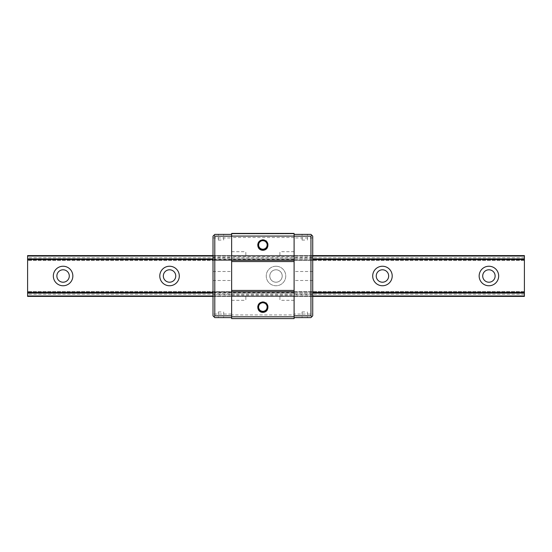 <?xml version="1.0" encoding="UTF-8"?>
<svg xmlns="http://www.w3.org/2000/svg" width="552" height="552" viewBox="0 0 552 552"><rect width="100%" height="100%" fill="white"/><g stroke="black" fill="none" stroke-linecap="round" stroke-linejoin="round"><path stroke-width="0.41" stroke-dasharray="2.76 2.07" d="M294.099 261.551L294.099 234.393L310.955 234.393L312.729 236.166L312.729 257.191L294.099 257.191L294.099 294.809L312.729 294.809L312.729 314.06L294.099 314.06L294.099 317.607L294.099 290.449M294.099 294.809L294.099 314.06M312.729 237.94L294.099 237.94L294.099 257.191M312.729 276L312.729 271.494L312.729 276M312.729 314.06L312.729 315.834L310.955 317.607L294.099 317.607M312.729 257.191L312.729 294.809M294.099 276L294.099 271.494L294.099 276M294.099 234.393L294.099 237.94M294.099 237.498L231.64 237.498L231.64 233.862L294.099 233.862L231.64 233.862L231.64 233.42L294.099 233.42L294.099 314.944L231.64 314.944L231.64 318.58L294.099 318.58L294.099 314.944M304.745 234.393L302.082 234.393L304.745 234.393M304.745 317.607L302.082 317.607L304.745 317.607M304.745 311.928L302.082 311.928L304.745 311.928M304.745 240.072L302.082 240.072L304.745 240.072M231.64 237.498L231.64 260.385L312.729 260.385L231.64 260.385L231.64 255.597L231.64 314.944M231.64 261.551L231.64 234.393L214.79 234.393L213.01 236.166L213.01 257.191L231.64 257.191L231.64 260.123L231.64 255.597L312.729 255.597L213.01 255.597L213.01 256.024L213.01 255.597L312.729 255.597L294.099 255.597L294.099 258.929L294.099 255.597L231.64 255.597L231.64 294.809L213.01 294.809L213.01 314.06L231.64 314.06L231.64 317.607L231.64 290.449M294.099 296.403L213.01 296.403L213.01 295.975L213.01 296.403L312.729 296.403L294.099 296.403L294.099 293.077L294.099 296.403L231.64 296.403L231.64 293.077L231.64 296.403L213.01 296.403L294.099 296.403M294.099 291.615L213.01 291.877L294.099 291.615M231.64 253.823L231.64 251.691L231.64 253.823M231.64 298.177L231.64 300.309L231.64 298.177M231.64 295.161L294.099 295.161M294.099 256.839L231.64 256.839M294.099 298.177L294.099 300.309L294.099 298.177M294.099 253.823L294.099 251.691L294.099 253.823M245.84 255.949L245.84 251.691L245.84 255.949L231.64 255.949M245.84 296.051L245.84 300.309L245.84 296.051L231.64 296.051M279.905 296.051L279.905 300.309L279.905 296.051L294.099 296.051M279.905 255.949L279.905 251.691L279.905 255.949L294.099 255.949M262.648 249.449A4.506 4.506 0 0 1 258.605 243.494A4.506 4.506 0 0 1 265.443 241.252L265.581 241.348C257.315 236.09 256.045 252.864 264.994 248.924C272.681 244.398 260.254 235.483 258.426 244.212C257.322 253.057 271.97 248.655 266.167 241.879C259.833 235.607 254.382 249.897 263.29 249.435C272.129 248.241 264.132 235.207 259.06 242.542C254.617 250.277 269.818 251.891 267.099 243.397C263.69 235.159 253.126 246.22 261.517 249.249C270.128 251.574 267.81 236.456 260.289 241.252C267.81 236.456 270.128 251.574 261.517 249.249C253.126 246.22 263.69 235.159 267.099 243.397C269.818 251.891 254.617 250.277 259.06 242.542C264.132 235.207 272.129 248.241 263.29 249.435C254.382 249.897 259.833 235.607 266.167 241.879C271.97 248.655 257.322 253.057 258.426 244.212C260.254 235.483 272.681 244.398 264.994 248.924C256.045 252.864 257.315 236.09 265.581 241.348C257.315 236.09 256.045 252.864 264.994 248.924C272.681 244.398 260.254 235.483 258.426 244.212C257.322 253.057 271.97 248.655 266.167 241.879C259.833 235.607 254.382 249.897 263.29 249.435C272.129 248.241 264.132 235.207 259.06 242.542C254.617 250.277 269.818 251.891 267.099 243.397C263.69 235.159 253.126 246.22 261.517 249.249C270.128 251.574 267.81 236.456 260.289 241.252C267.81 236.456 270.128 251.574 261.517 249.249C253.126 246.22 263.69 235.159 267.099 243.397C269.818 251.891 254.617 250.277 259.06 242.542C264.132 235.207 272.129 248.241 263.29 249.435C254.382 249.897 259.833 235.607 266.167 241.879C271.97 248.655 257.322 253.057 258.426 244.212C260.254 235.483 272.681 244.398 264.994 248.924C256.045 252.864 257.315 236.09 265.581 241.348C257.315 236.09 256.045 252.864 264.994 248.924C272.681 244.398 260.254 235.483 258.426 244.212C257.322 253.057 271.97 248.655 266.167 241.879C259.833 235.607 254.382 249.897 263.29 249.435C272.129 248.241 264.132 235.207 259.06 242.542C254.617 250.277 269.818 251.891 267.099 243.397C263.69 235.159 253.126 246.22 261.517 249.249C270.128 251.574 267.81 236.456 260.289 241.252L263.173 240.451L265.443 241.252L263.621 240.506M261.372 240.7L260.675 241.01M259.04 242.576L258.633 243.418M258.605 246.406L259.226 247.6M260.454 248.752L261.683 249.297M263.939 249.325L264.822 249.014M266.361 247.8L267.327 245.612M267.223 243.798L266.761 242.68M267.32 244.232L266.409 242.162A4.506 4.506 0 0 1 267.34 244.363M266.933 246.896L267.278 245.881A4.506 4.506 0 0 1 266.526 247.586M265.215 248.793A4.506 4.506 0 0 1 264.663 249.083M264.415 249.187A4.506 4.506 0 0 1 263.808 249.359M262.241 240.486L260.151 241.355M258.75 243.128L258.502 243.846M258.515 246.109L258.771 246.82M260.199 248.579L262.297 249.421M264.539 249.138L265.215 248.8M266.788 247.172L267.106 246.482M267.258 243.922L266.892 242.914M258.867 242.887L258.577 243.584M258.453 245.847L258.667 246.571M259.985 248.414L262.027 249.38M264.284 249.228L264.981 248.931M266.65 247.406L267.009 246.737M266.954 243.039L266.568 242.376M265.443 241.252L264.449 240.727M258.729 243.163L258.488 243.887M261.593 249.269L262.338 249.428M264.574 249.124L265.257 248.773M266.809 247.137L267.12 246.44M267.313 244.191L266.381 242.128M264.456 302.834L265.443 303.352C268.417 306.871 267.81 309.582 263.621 311.494C259.033 311.066 257.57 308.699 259.226 304.4C262.8 301.495 265.498 302.158 267.327 306.388C266.809 310.962 264.415 312.384 260.151 310.645C257.322 307.015 258.032 304.325 262.297 302.579C266.864 303.193 268.231 305.608 266.409 309.838C262.724 312.598 260.047 311.832 258.391 307.533C259.088 302.986 261.538 301.661 265.733 303.565C268.417 307.305 267.596 309.962 263.269 311.542C258.729 310.748 257.453 308.278 259.447 304.124C263.235 301.509 265.878 302.386 267.368 306.739C266.485 311.259 263.987 312.487 259.875 310.417C257.342 306.574 258.267 303.952 262.648 302.551C267.154 303.517 268.327 306.036 266.181 310.114C262.283 312.57 259.681 311.597 258.364 307.181C259.226 302.965 261.627 301.716 265.581 303.448L265.443 303.352A4.506 4.506 0 0 0 258.384 306.643L259.33 304.262M267.361 306.698L266.554 304.449L267.347 306.56M266.595 309.589L266.568 309.624A4.506 4.506 0 0 0 267.292 307.906M258.433 307.843L259.267 309.762L262.062 311.487L260.013 310.534M259.192 309.651L258.46 307.975M258.529 305.849L258.853 305.014M260.233 303.393L262.469 302.565M258.426 307.802A4.506 4.506 0 0 0 259.267 309.762M260.599 310.942A4.506 4.506 0 0 0 262.021 311.473M263.621 311.494A4.506 4.506 0 0 0 264.974 311.031A4.506 4.506 0 0 0 265.505 310.707M265.581 303.448A4.506 4.506 0 0 0 265.443 303.352L262.642 302.551L260.289 303.352C268.734 298.39 269.417 315.199 260.606 310.948C253.085 306.153 265.816 297.68 267.34 306.463C268.127 315.351 253.651 310.438 259.681 303.869C266.236 297.818 271.177 312.294 262.297 311.521C253.506 310.017 261.952 297.273 266.761 304.78C270.935 312.66 255.679 313.743 258.695 305.353C262.393 297.238 272.564 308.658 264.07 311.39C255.383 313.412 258.232 298.39 265.581 303.448C258.232 298.39 255.383 313.412 264.07 311.39C272.564 308.658 262.393 297.238 258.695 305.353C255.679 313.743 270.935 312.66 266.761 304.78C261.952 297.273 253.506 310.017 262.297 311.521C271.177 312.294 266.236 297.818 259.681 303.869C253.651 310.438 268.127 315.351 267.34 306.463C265.816 297.68 253.085 306.153 260.606 310.948C269.417 315.199 268.734 298.39 260.289 303.352C268.734 298.39 269.417 315.199 260.606 310.948C253.085 306.153 265.816 297.68 267.34 306.463C268.127 315.351 253.651 310.438 259.681 303.869C266.236 297.818 271.177 312.294 262.297 311.521C253.506 310.017 261.952 297.273 266.761 304.78C270.935 312.66 255.679 313.743 258.695 305.353C262.393 297.238 272.564 308.658 264.07 311.39C255.383 313.412 258.232 298.39 265.581 303.448C258.232 298.39 255.383 313.412 264.07 311.39C272.564 308.658 262.393 297.238 258.695 305.353C255.679 313.743 270.935 312.66 266.761 304.78C261.952 297.273 253.506 310.017 262.297 311.521C271.177 312.294 266.236 297.818 259.681 303.869C253.651 310.438 268.127 315.351 267.34 306.463C265.816 297.68 253.085 306.153 260.606 310.948C269.417 315.199 268.734 298.39 260.289 303.352C268.734 298.39 269.417 315.199 260.606 310.948C253.085 306.153 265.816 297.68 267.34 306.463C268.127 315.351 253.651 310.438 259.681 303.869C266.236 297.818 271.177 312.294 262.297 311.521C253.506 310.017 261.952 297.273 266.761 304.78C270.935 312.66 255.679 313.743 258.695 305.353C262.393 297.238 272.564 308.658 264.07 311.39C255.383 313.412 258.232 298.39 265.581 303.448M266.726 304.711L267.202 305.822M267.34 307.637L266.568 309.624L265.505 310.707L263.58 311.5M261.627 311.383L260.634 310.962M258.791 305.132L259.247 304.366M260.889 303.007L261.724 302.689M263.545 302.593L264.829 302.993M258.605 305.587L258.916 304.89M260.454 303.241L261.13 302.889M266.995 305.228L267.237 305.953M267.223 308.209L266.968 308.927M265.54 310.679L263.442 311.521M261.2 311.238L260.523 310.893M258.95 309.272L258.633 308.582M263.815 302.641L265.443 303.352M265.436 241.534L266.264 240.437L265.436 241.534M266.926 248.4C263.235 251.298 260.206 250.725 257.832 246.675C257.453 241.252 259.93 239.092 265.25 240.189C269.321 243.791 269.072 247.068 264.512 250.015C260.082 250.594 257.777 248.655 257.605 244.191C259.737 239.188 262.924 238.395 267.161 241.797C269.107 245.819 267.989 248.614 263.808 250.187C258.391 249.739 256.632 246.965 258.529 241.873C262.704 238.395 265.905 239.14 268.127 244.101C267.582 249.511 264.781 251.222 259.716 249.242C256.314 245.005 257.115 241.817 262.11 239.678C266.575 239.858 268.513 242.155 267.934 246.585C264.988 251.153 261.71 251.401 258.108 247.33C256.866 243.039 258.44 240.472 262.828 239.63C268.093 240.982 269.362 244.012 266.63 248.717C261.924 251.436 258.902 250.166 257.549 244.902C258.681 240.058 261.524 238.657 266.071 240.693C261.062 238.657 258.232 240.32 257.598 245.695C259.012 249.932 261.765 251.153 265.857 249.352C269.417 245.247 268.741 242.031 263.828 239.713C259.357 239.72 257.335 241.948 257.75 246.399C260.523 251.07 263.787 251.443 267.541 247.51C268.941 243.266 267.465 240.637 263.111 239.63C258.688 240.244 256.977 242.721 257.991 247.075C260.489 250.78 263.47 251.222 266.926 248.393C269.155 244.522 268.237 241.652 264.173 239.789C259.716 239.499 257.542 241.583 257.66 246.054C260.116 250.898 263.352 251.491 267.354 247.813C269.038 243.673 267.741 240.955 263.463 239.658C259.012 239.975 257.142 242.335 257.86 246.744C260.951 251.215 264.229 251.367 267.699 247.186C268.81 242.852 267.161 240.334 262.745 239.63C257.805 240.927 256.494 243.846 258.812 248.4M266.926 310.5C263.235 313.398 260.206 312.825 257.832 308.775C257.453 303.352 259.93 301.192 265.25 302.289C269.321 305.891 269.072 309.168 264.512 312.115C260.082 312.694 257.777 310.755 257.605 306.291C259.737 301.288 262.924 300.495 267.161 303.897C269.107 307.919 267.989 310.714 263.808 312.287C258.391 311.839 256.632 309.065 258.529 303.973C262.704 300.495 265.905 301.24 268.127 306.201C267.582 311.611 264.781 313.322 259.716 311.342C256.314 307.105 257.115 303.917 262.11 301.778C266.575 301.958 268.513 304.255 267.934 308.685C264.988 313.253 261.71 313.501 258.108 309.43C256.866 305.139 258.44 302.572 262.828 301.73C268.093 303.082 269.362 306.112 266.63 310.817C261.924 313.536 258.902 312.266 257.549 307.002C258.681 302.158 261.524 300.757 266.071 302.793C261.062 300.757 258.232 302.42 257.598 307.795C259.012 312.032 261.765 313.253 265.857 311.452C269.417 307.347 268.741 304.131 263.828 301.813C259.357 301.82 257.335 304.048 257.75 308.499C260.523 313.17 263.787 313.543 267.541 309.61C268.941 305.366 267.465 302.737 263.111 301.73C258.688 302.344 256.977 304.821 257.991 309.175C260.489 312.88 263.47 313.322 266.926 310.493C269.155 306.622 268.237 303.752 264.173 301.889C259.716 301.599 257.542 303.683 257.66 308.154C260.116 312.998 263.352 313.591 267.354 309.913C269.038 305.773 267.741 303.055 263.463 301.758C259.012 302.075 257.142 304.435 257.86 308.844C260.951 313.315 264.229 313.467 267.699 309.286C268.81 304.952 267.161 302.434 262.745 301.73C257.805 303.027 256.494 305.946 258.812 310.5M266.264 302.537L265.436 303.635L266.264 302.537M524.4 294.264L524.4 255.597L524.4 260.385L27.6 260.385L27.6 255.597L27.6 260.385L524.4 260.385L524.4 255.597L27.6 255.597L27.6 296.403L27.6 291.615L27.6 296.403L524.4 296.403L524.4 291.615L27.6 291.615L524.4 291.615L524.4 296.403L524.4 294.257L27.6 294.264M276 266.243A9.757 9.757 0 0 1 284.452 280.878A9.757 9.757 0 0 1 267.547 280.878A9.757 9.757 0 0 1 276 266.243A9.757 9.757 0 0 1 284.452 280.878A9.757 9.757 0 0 1 267.547 280.878A9.757 9.757 0 0 1 276 266.243M276 282.21A6.21 6.21 -0 0 0 281.375 272.895A6.21 6.21 -0 0 0 270.625 272.895A6.21 6.21 -0 0 0 276 282.21A6.21 6.21 0 0 1 269.79 276A6.21 6.21 0 0 1 276 269.79A6.21 6.21 0 0 1 282.21 276A6.21 6.21 0 0 1 276 282.21M524.4 257.75L27.6 257.75M524.4 255.597L27.6 255.597L524.4 255.597M63.087 269.79A6.21 6.21 0 0 1 69.297 276A6.21 6.21 0 0 1 63.087 282.21A6.21 6.21 0 0 1 56.877 276A6.21 6.21 0 0 1 63.087 269.79M63.087 266.243A9.757 9.757 0 0 1 71.539 280.878A9.757 9.757 0 0 1 54.634 280.878A9.757 9.757 0 0 1 63.087 266.243M169.54 269.79A6.21 6.21 0 0 1 175.75 276A6.21 6.21 0 0 1 169.54 282.21A6.21 6.21 0 0 1 163.33 276A6.21 6.21 0 0 1 169.54 269.79M169.54 266.243A9.757 9.757 0 0 1 177.992 280.878A9.757 9.757 0 0 1 161.094 280.878A9.757 9.757 0 0 1 169.54 266.243M276 269.79A6.21 6.21 0 0 1 281.375 279.105A6.21 6.21 0 0 1 270.625 279.105A6.21 6.21 0 0 1 276 269.79M382.46 269.79A6.21 6.21 0 0 1 388.67 276A6.21 6.21 0 0 1 382.46 282.21A6.21 6.21 0 0 1 376.25 276A6.21 6.21 0 0 1 382.46 269.79M382.46 266.243A9.757 9.757 0 0 1 390.906 280.878A9.757 9.757 0 0 1 374.008 280.878A9.757 9.757 0 0 1 382.46 266.243M488.913 269.79A6.21 6.21 0 0 1 495.123 276A6.21 6.21 0 0 1 488.913 282.21A6.21 6.21 0 0 1 482.703 276A6.21 6.21 0 0 1 488.913 269.79M488.913 266.243A9.757 9.757 0 0 1 497.366 280.878A9.757 9.757 0 0 1 480.461 280.878A9.757 9.757 0 0 1 488.913 266.243M231.64 294.809L231.64 314.06M213.01 237.94L231.64 237.94L231.64 257.191M213.01 314.06L213.01 315.834L214.79 317.607L231.64 317.607M213.01 257.191L213.01 294.809M213.01 276L213.01 271.494L213.01 276M231.64 276L231.64 271.494L231.64 276M231.64 234.393L231.64 237.94M221 234.393L218.337 234.393L221 234.393M221 317.607L218.337 317.607L221 317.607M221 311.928L218.337 311.928L221 311.928M221 240.072L218.337 240.072L221 240.072M231.64 260.385L213.01 260.385L231.64 260.385M231.64 255.597L213.01 255.597L231.64 255.597M294.099 260.123L213.01 260.123L294.099 260.123M213.01 259.074L312.729 259.074M312.729 258.929L213.01 258.929M312.729 256.024L213.01 256.024M294.099 259.461L213.01 259.461L294.099 259.461M294.099 292.539L213.01 292.539L294.099 292.539M312.729 293.077L213.01 293.077M312.729 295.975L213.01 295.975M213.01 292.926L312.729 292.926M294.099 291.877L213.01 291.877L294.099 291.877M294.099 258.922L231.64 258.922L294.099 258.929M294.099 256.024L231.64 256.024L294.099 256.024M294.099 293.071L231.64 293.071L294.099 293.077M294.099 295.975L231.64 295.975L294.099 295.975M524.4 260.123L27.6 260.123L524.4 260.123M524.4 259.074L27.6 259.074M524.4 258.922L27.6 258.922M524.4 256.024L27.6 256.024M524.4 295.975L27.6 295.975M524.4 293.077L27.6 293.077M524.4 292.926L27.6 292.926M524.4 291.877L27.6 291.877L524.4 291.877M524.4 296.141L27.6 296.141M524.4 296.403L27.6 296.403L524.4 296.403M524.4 255.859L27.6 255.859M302.082 311.928L302.082 317.607M307.402 311.928L307.402 317.607M307.402 240.072L307.402 234.393M302.082 240.072L302.082 234.393M312.729 271.494L294.099 271.494M312.729 280.506L294.099 280.506M231.64 251.691L245.84 251.691M231.64 300.309L245.84 300.309M294.099 300.309L279.905 300.309M294.099 251.691L279.905 251.691M218.337 311.928L218.337 317.607M223.657 311.928L223.657 317.607M223.657 240.072L223.657 234.393M218.337 240.072L218.337 234.393M213.01 280.506L231.64 280.506M213.01 271.494L231.64 271.494"/><path stroke-width="0.83" d="M310.955 315.834L310.955 236.166L311.839 235.283L312.729 236.166L312.729 315.834L311.839 316.717L310.955 315.834L294.099 315.834M294.099 290.449L294.099 233.42L231.64 233.42L231.64 290.449L231.64 261.551L294.099 261.551L294.099 290.449L231.64 290.449L231.64 318.58L294.099 318.58L294.099 290.449M311.839 235.283L310.955 234.393L294.099 234.393M311.839 316.717L310.955 317.607L294.099 317.607M310.955 236.166L294.099 236.166M266.726 304.711L265.443 303.352A4.506 4.506 0 0 0 260.289 303.352C257.694 305.277 257.204 307.657 258.812 310.5A5.32 5.32 0 0 0 266.926 310.5C268.534 307.657 268.044 305.277 265.443 303.352L265.581 303.448A4.506 4.506 0 0 1 267.292 307.906M294.099 316.807L231.64 316.807M294.099 291.704L231.64 291.704M266.926 248.4C268.534 245.557 268.044 243.177 265.443 241.252A4.506 4.506 0 0 0 260.289 241.252C257.694 243.177 257.204 245.557 258.812 248.4A5.32 5.32 0 0 0 266.926 248.4L265.181 249.745L263.456 250.242L261.669 250.139L258.812 248.4M294.099 260.296L231.64 260.296M294.099 236.077L231.64 236.077M263.621 240.506L261.372 240.7M260.675 241.01L259.04 242.576M258.633 243.418L258.605 246.406M259.226 247.6L260.454 248.752M261.683 249.297L263.939 249.325M264.822 249.014L266.361 247.8M267.327 245.612L267.223 243.798M266.761 242.68L265.443 241.252A4.506 4.506 0 0 1 266.409 242.162L264.484 240.741L261.496 240.658L259.116 242.459L258.384 245.357L259.626 248.076L262.297 249.421L265.215 248.793L266.933 246.896M263.808 249.359A4.506 4.506 0 0 1 262.648 249.449M266.892 242.914L265.581 241.348C261.31 239.623 258.922 241.052 258.412 245.626C260.254 249.849 262.959 250.498 266.526 247.586C268.168 243.28 266.692 240.92 262.103 240.506C257.922 242.431 257.322 245.15 260.309 248.655C264.643 250.208 266.975 248.69 267.292 244.094C265.291 239.954 262.559 239.409 259.116 242.459C257.646 246.827 259.212 249.124 263.808 249.359C267.913 247.268 268.403 244.529 265.284 241.148C260.889 239.761 258.626 241.376 258.481 245.978C260.654 250.042 263.401 250.477 266.719 247.289C268.017 242.866 266.361 240.631 261.758 240.582C257.736 242.832 257.356 245.585 260.606 248.848C265.05 250.056 267.258 248.359 267.216 243.749C264.884 239.775 262.124 239.451 258.929 242.763C257.812 247.234 259.55 249.4 264.153 249.269C267.892 247.13 268.32 244.46 265.443 241.252L266.568 242.376M267.34 244.363A4.506 4.506 0 0 1 267.278 245.881L267.258 243.922M267.106 246.482L267.32 244.232M266.526 247.586A4.506 4.506 0 0 1 265.215 248.793M264.484 240.741L262.241 240.486M260.151 241.355L258.75 243.128M258.502 243.846L258.515 246.109M258.771 246.82L260.199 248.579M262.297 249.421L264.539 249.138M265.215 248.8L266.788 247.172M264.739 240.851L262.373 240.472L260.917 240.886L258.867 242.887M258.577 243.584L258.453 245.847M258.667 246.571L259.985 248.414M262.027 249.38L264.284 249.228M264.981 248.931L266.65 247.406M267.009 246.737L267.34 244.363L266.954 243.039M264.449 240.727L261.758 240.582L260.371 241.196L258.729 243.163M258.488 243.887L258.667 246.571L259.447 247.876L261.593 249.269M262.338 249.428L264.574 249.124M265.257 248.773L266.809 247.137M267.12 246.44L267.313 244.191M266.381 242.128L265.443 241.252M267.347 306.56L267.023 308.803L267.361 306.698M264.311 311.321L262.062 311.487L264.187 311.362M260.013 310.534L258.426 307.802L258.791 305.132M258.46 307.975L258.529 305.849M258.853 305.014L260.233 303.393M262.469 302.565L264.456 302.834M258.633 308.582L258.384 306.643A4.506 4.506 0 0 0 258.426 307.802M259.267 309.762A4.506 4.506 0 0 0 260.599 310.942M262.021 311.473A4.506 4.506 0 0 0 263.621 311.494M265.505 310.707A4.506 4.506 0 0 0 266.409 309.838M267.202 305.822L267.34 307.637M263.58 311.5L261.627 311.383M260.634 310.962L259.192 309.651M259.247 304.366L260.889 303.007M261.724 302.689L263.545 302.593M258.433 307.843L258.605 305.587M258.916 304.89L260.454 303.241M261.13 302.889L263.545 302.593L264.829 302.993M265.581 303.448C261.627 301.716 259.226 302.965 258.364 307.181C259.681 311.597 262.283 312.57 266.181 310.114C268.327 306.036 267.154 303.517 262.648 302.551C258.267 303.952 257.342 306.574 259.875 310.417C263.987 312.487 266.485 311.259 267.368 306.739C265.878 302.386 263.235 301.509 259.447 304.124C257.453 308.278 258.729 310.748 263.269 311.542C267.596 309.962 268.417 307.305 265.733 303.565C261.538 301.661 259.088 302.986 258.391 307.533C260.047 311.832 262.724 312.598 266.409 309.838C268.231 305.608 266.864 303.193 262.297 302.579C258.032 304.325 257.322 307.015 260.151 310.645C264.415 312.384 266.809 310.962 267.327 306.388C265.498 302.158 262.8 301.495 259.226 304.4C257.57 308.699 259.033 311.066 263.621 311.494C267.81 309.582 268.417 306.871 265.443 303.352L266.995 305.228M267.237 305.953L267.223 308.209M266.968 308.927L265.54 310.679M263.442 311.521L261.2 311.238M260.523 310.893L258.95 309.272M259.33 304.262L261.427 302.779L263.815 302.641M266.926 310.5L265.181 311.845L263.456 312.342L261.669 312.239L258.812 310.5M524.4 255.597L312.729 255.597L524.4 255.597L524.4 296.403L312.729 296.403L524.4 296.403M27.6 255.597L213.01 255.597L27.6 255.597L27.6 296.403L213.01 296.403L27.6 296.403M488.913 266.243A9.757 9.757 0 0 1 497.366 280.878A9.757 9.757 0 0 1 480.461 280.878A9.757 9.757 0 0 1 488.913 266.243M382.46 266.243A9.757 9.757 0 0 1 390.906 280.878A9.757 9.757 0 0 1 374.008 280.878A9.757 9.757 0 0 1 382.46 266.243M169.54 266.243A9.757 9.757 0 0 1 177.992 280.878A9.757 9.757 0 0 1 161.094 280.878A9.757 9.757 0 0 1 169.54 266.243M63.087 266.243A9.757 9.757 0 0 1 71.539 280.878A9.757 9.757 0 0 1 54.634 280.878A9.757 9.757 0 0 1 63.087 266.243M488.913 282.21A6.21 6.21 -0 0 0 494.295 272.895A6.21 6.21 -0 0 0 483.538 272.895A6.21 6.21 -0 0 0 488.913 282.21M382.46 282.21A6.21 6.21 -0 0 0 387.835 272.895A6.21 6.21 -0 0 0 377.078 272.895A6.21 6.21 -0 0 0 382.46 282.21M169.54 282.21A6.21 6.21 -0 0 0 174.922 272.895A6.21 6.21 -0 0 0 164.165 272.895A6.21 6.21 -0 0 0 169.54 282.21M63.087 282.21A6.21 6.21 -0 0 0 68.462 272.895A6.21 6.21 -0 0 0 57.705 272.895A6.21 6.21 -0 0 0 63.087 282.21M63.087 269.79A6.21 6.21 0 0 1 68.462 279.105A6.21 6.21 0 0 1 57.705 279.105A6.21 6.21 0 0 1 63.087 269.79M169.54 269.79A6.21 6.21 0 0 1 174.922 279.105A6.21 6.21 0 0 1 164.165 279.105A6.21 6.21 0 0 1 169.54 269.79M382.46 269.79A6.21 6.21 0 0 1 387.835 279.105A6.21 6.21 0 0 1 377.078 279.105A6.21 6.21 0 0 1 382.46 269.79M488.913 269.79A6.21 6.21 0 0 1 494.295 279.105A6.21 6.21 0 0 1 483.538 279.105A6.21 6.21 0 0 1 488.913 269.79M214.79 236.166L214.79 315.834L213.9 316.717L213.01 315.834L213.01 236.166L213.9 235.283L214.79 236.166L231.64 236.166M213.9 235.283L214.79 234.393L231.64 234.393M213.9 316.717L214.79 317.607L231.64 317.607M214.79 315.834L231.64 315.834M524.4 256.024L312.729 256.024M213.01 256.024L27.6 256.024M524.4 258.929L312.729 258.929M213.01 258.929L27.6 258.929M524.4 259.461L312.729 259.461M213.01 259.461L27.6 259.461M524.4 292.539L312.729 292.539M213.01 292.539L27.6 292.539M524.4 293.071L312.729 293.071M213.01 293.071L27.6 293.071M524.4 295.975L312.729 295.975M213.01 295.975L27.6 295.975"/></g></svg>

